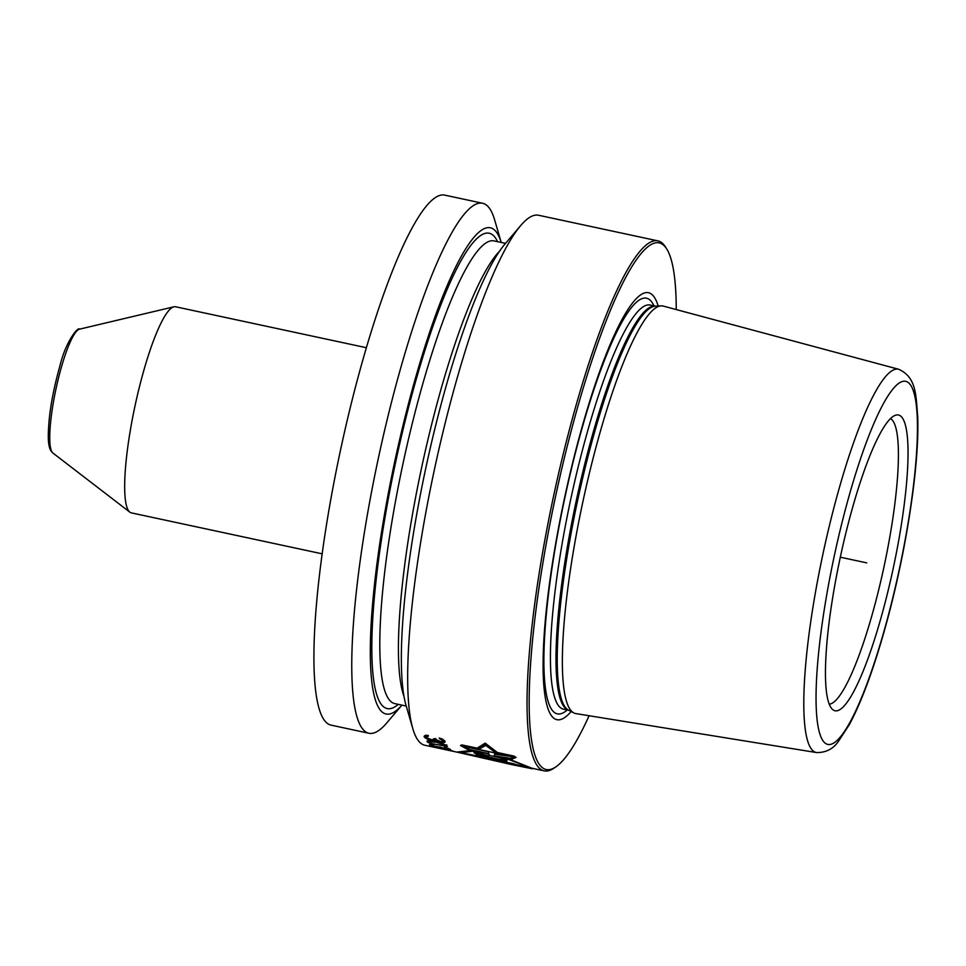 <?xml version="1.0" encoding="UTF-8"?>
<svg xmlns="http://www.w3.org/2000/svg" width="966" height="966" viewBox="0 0 966 966"><rect width="100%" height="100%" fill="white"/><g stroke="black" fill="none" stroke-linecap="round" stroke-linejoin="round"><path stroke-width="1.45" d="M52.864 452.994C52.309 452.028 48.626 451.025 48.3 437.984C48.203 418 52.043 394.116 59.795 366.331C66.594 338.523 79.188 326.315 79.429 329.189A63.539 11.363 -77.9 0 0 59.904 372.574A63.539 11.363 -77.9 0 0 49.785 440.484A63.539 11.363 102.1 0 0 52.864 452.994L129.855 512.173A105.403 18.849 102.1 0 1 124.747 491.428A105.403 18.849 -77.9 0 1 141.519 378.781A105.403 18.849 -77.9 0 1 173.928 306.802A105.403 18.849 -77.9 0 1 175.571 306.765L366.38 347.712M129.855 512.173A105.403 18.849 102.1 0 0 131.34 512.874L322.161 553.82M368.903 733.254A271.023 48.457 102.1 0 1 351.962 678.084A271.023 48.457 -77.9 0 1 397.98 377.778A271.023 48.457 -77.9 0 1 482.626 203.258L444.783 195.132A271.023 48.457 -77.9 0 0 360.125 369.664A271.023 48.457 -77.9 0 0 314.119 669.969A271.023 48.457 102.1 0 0 331.06 725.128L368.903 733.254A271.023 48.457 102.1 0 0 386.714 722.979L401.916 705.132A248.636 44.46 102.1 0 1 370.497 663.425A248.636 44.46 -77.9 0 1 422.806 353.375A248.636 44.46 -77.9 0 1 501.197 242.442M482.626 203.258A271.023 48.457 -77.9 0 1 494.652 219.922L501.209 242.442M412.796 728.581A271.023 48.457 102.1 0 1 407.869 690.086A271.023 48.457 -77.9 0 1 443.309 430.679A271.023 48.457 -77.9 0 1 520.734 225.525L505.073 243.903A248.636 44.46 -77.9 0 0 434.036 432.104A248.636 44.46 -77.9 0 0 401.53 670.078A248.636 44.46 102.1 0 0 406.046 705.397L412.796 728.581A271.023 48.457 102.1 0 0 424.823 745.245L434.35 747.298M520.734 225.525A271.023 48.457 -77.9 0 1 538.545 215.249L657.918 240.872A271.023 48.457 -77.9 0 1 665.586 247.127L666.83 249.131A269.309 48.155 -77.9 0 1 676.043 297.721A269.309 48.155 102.1 0 1 676.26 309.567M666.83 249.131A269.309 48.155 -77.9 0 0 581.435 394.104A269.309 48.155 -77.9 0 0 529.368 714.719A269.309 48.155 102.1 0 0 555.704 766.992L553.747 768.296A271.023 48.457 102.1 0 1 544.196 770.868A271.023 48.457 102.1 0 1 527.243 715.697A271.023 48.457 -77.9 0 1 573.261 415.392A271.023 48.457 -77.9 0 1 657.918 240.872M484.461 758.044L459.997 752.78L475.187 750.908L467.677 749.302L460.939 745.631L462.146 745.064L479.643 748.819L485.813 745.426L494.749 752.055L513.852 756.161L515.651 757.368L512.342 758.841L503.962 757.67L530.914 767.994L510.398 763.611M488.482 753.528L473.533 751.633L488.796 755.943L474.101 752.792L476.95 754.506L506.824 760.918L507.114 760.061L494.242 755.955L511.255 758.419L514.214 757.066L462.605 745.993L468.425 749.23L468.8 747.515L488.844 751.814L488.482 753.528L468.425 749.23M480.295 756.354L485.922 757.658L487.335 758.322L483.845 757.887L508.297 763.08L477.494 756.306L508.321 762.947L477.784 754.989L480.295 756.354L480.44 755.641M511.376 763.78L484.256 757.996M491.718 758.938L501.837 761.268L491.839 758.407M430.824 743.506L427.672 742.262L427.962 740.934L434.132 741.622L443.611 744.025L447.487 746.513L430.824 743.506L445.217 745.945L443.539 744.545L434.966 741.803M430.884 743.096L429.194 741.719L434.869 742.238M453.09 751.307A271.023 48.457 -77.9 0 1 452.656 751.222L445.881 749.701M452.656 751.198L451.991 751.053M452.499 751.186L445.869 749.749M460.553 752.9L456.797 752.091L472.169 750.353L467.496 749.35L460.48 745.535L461.845 744.895L477.095 748.167L485.149 743.132L497.454 752.526L514.069 756.1L516.098 757.465L512.753 758.684M531.179 767.946L506.703 758.153L512.692 758.986M427.334 739.087L442.802 742.516L444.988 742.142L445.036 741.381A271.023 48.457 -77.9 0 1 444.928 741.127L439.24 737.952A271.023 48.457 -77.9 0 0 439.494 738.64L442.67 740.524A271.023 48.457 -77.9 0 0 442.887 741.031L440.81 741.671L435.847 739.521A271.023 48.457 -77.9 0 1 435.63 739.014L433.867 738.628A271.023 48.457 -77.9 0 0 434.084 739.135L431.621 739.799L426.658 737.662A271.023 48.457 -77.9 0 1 426.332 736.901L428.433 736.14A271.023 48.457 -77.9 0 1 428.18 735.44L425.692 735.295L424.074 736.297A271.023 48.457 102.1 0 0 424.509 737.312L427.334 739.087L427.479 738.422M427.672 742.262L426.924 741.151L427.95 740.934M432.997 746.259L450.506 749.471A271.023 48.457 -77.9 0 1 450.361 749.35L444.432 747.249A271.023 48.457 -77.9 0 0 444.771 747.599L448.091 748.819A271.023 48.457 -77.9 0 0 448.369 749.061L441.329 747.551A271.023 48.457 -77.9 0 1 441.051 747.31L439.288 746.923A271.023 48.457 -77.9 0 0 439.566 747.165L432.152 745.619A271.023 48.457 -77.9 0 1 431.73 745.257L433.698 745.172A271.023 48.457 102.1 0 1 433.36 744.81L429.459 744.726A271.023 48.457 102.1 0 0 430.015 745.209L433.046 746.03M432.478 746.718L453.175 751.162A271.023 48.457 102.1 0 1 452.716 750.956L432.031 746.513A271.023 48.457 102.1 0 0 432.478 746.718L432.502 746.609M436.656 747.756L438.467 748.167A271.023 48.457 -77.9 0 1 438.081 748.046L434.326 747.286M441.909 748.904A271.023 48.457 -77.9 0 1 441.764 748.879L454.105 751.524M441.776 748.879L436.56 747.769M494.749 752.055L495.015 750.848M485.813 745.426L486.127 743.965M479.643 748.819L480.017 747.092L486.2 743.663M479.329 746.947L480.017 747.092M471.348 754.784L456.797 752.091L510.942 764.432L532.459 768.815L503.105 761.619L514.238 763.889L460.07 752.442M485.125 753.118L489.17 754.253L488.796 755.943M488.941 755.303L498.661 757.392M494.242 755.955L494.616 754.253L511.932 756.583M468.196 747.189L468.8 747.515M511.255 758.419L511.63 756.704M506.824 760.918L507.005 760.025M476.95 754.506L477.18 753.456M487.335 758.322L487.54 757.368M485.922 757.658L486.067 757.006M429.894 741.61L430.015 741.007M429.194 741.719L429.363 740.946M429.061 742.093L429.302 740.934M445.35 745.583L445.519 744.81M433.975 738.918L435.787 738.579M442.947 740.753L444.698 740.705M424.871 735.561A269.309 48.155 102.1 0 0 424.883 735.585L426.646 736.829M428.035 740.56L429.677 741.272M445.495 744.895L446.847 744.955M426.284 738.555L426.537 737.372M425.173 737.891L425.547 736.164M424.509 737.312L424.883 735.585M427.612 736.08L427.757 735.392M426.839 736.164L427.02 735.307M426.501 736.333L426.718 735.295M426.332 736.901L426.67 735.295M433.975 739.775L434.205 738.712M442.887 741.031L443.213 739.521M442.67 740.524L442.923 739.352M441.957 739.775L442.138 738.978M440.919 739.195L441.076 738.471M444.324 742.431L444.674 740.813M442.802 742.516L443.165 740.789M436.958 741.055L437.091 740.451M435.412 740.306L435.666 739.111M434.809 740.693L435.183 738.978M433.613 740.644L433.782 739.823M429.315 742.975L429.435 742.371M445.35 746.621L445.712 744.919M446.485 746.658L446.751 745.402M430.739 745.523L430.969 744.472M430.015 745.209L430.172 744.496M431.73 745.257L431.887 744.581M448.369 749.061L448.502 748.445M449.951 749.797L450.084 749.193M448.478 749.616L448.707 748.529M440.484 747.865L440.617 747.213M555.704 766.992A269.309 48.155 102.1 0 0 589.103 715.734M658.16 306.041A218.316 39.038 -77.9 0 0 589.357 402.448A218.316 39.038 -77.9 0 0 543.254 675.246A218.316 39.038 102.1 0 0 571.148 711.531M562.514 671.116A208.39 37.263 102.1 0 0 573.816 712.908A208.39 37.263 102.1 0 0 575.881 713.596L816.512 752.55C825.882 752.719 833.199 748.964 838.464 741.308L849.368 724.597C861.938 701.062 874.182 667.687 886.088 624.483C906.217 551.646 919.644 464.272 917.7 416.636C915.865 395.625 916.698 377.428 898.742 369.29L663.316 306.101A208.39 37.263 -77.9 0 0 661.155 305.872A208.39 37.263 -77.9 0 0 596.614 444.903A208.39 37.263 -77.9 0 0 562.514 671.116M825.568 679.967A151.239 27.036 102.1 0 0 832.414 709.334A151.239 27.036 102.1 0 0 880.219 620.595A151.239 27.036 102.1 0 0 907.931 445.785A151.239 27.036 -77.9 0 0 895.53 415.223A151.239 27.036 -77.9 0 0 849.247 519.768A151.239 27.036 -77.9 0 0 825.568 679.967M829.239 704.202A146.264 26.154 102.1 0 0 874.484 606.201A146.264 26.154 102.1 0 0 898.308 447.862A146.264 26.154 -77.9 0 0 890.519 418.604M866.743 562.876L840.311 557.201L866.743 562.876M475.369 755.521L496.113 759.976M522.799 766.654L534.053 768.67L505.592 762.15M493.058 760.387L519.418 766.05M459.997 752.78L484.872 758.515M467.411 753.927L512.801 763.587L467.411 753.927M491.609 759.421L501.765 761.619L491.609 759.421M496.415 760.665L505.653 762.645L496.415 760.665M486.248 758.781L519.201 765.797L486.248 758.781M497.309 761.039L508.382 763.43L497.309 761.039M485.826 758.733L530.732 768.441L485.826 758.733M497.575 241.669A243.07 43.458 -77.9 0 0 420.536 364.568A243.07 43.458 -77.9 0 0 372.007 659.102A243.07 43.458 102.1 0 0 398.294 704.359M505.52 243.372L494.049 240.908A236.61 42.311 -77.9 0 0 420.15 393.271A236.61 42.311 -77.9 0 0 379.976 655.443A236.61 42.311 102.1 0 0 394.768 703.598L406.239 706.061M404.005 696.45A236.61 42.311 102.1 0 1 398.596 659.44A236.61 42.311 -77.9 0 1 430.776 427.926A236.61 42.311 -77.9 0 1 499.543 251.22M653.97 305.848A212.556 38 -77.9 0 0 586.616 412.603A212.556 38 -77.9 0 0 544.051 670.621A212.556 38 102.1 0 0 567.247 709.986M550.572 667.12A206.676 36.95 -77.9 0 1 585.662 438.117A206.676 36.95 -77.9 0 1 650.203 305.039L655.564 306.186A206.676 36.95 -77.9 0 0 591.059 439.965A206.676 36.95 -77.9 0 0 556.15 668.315A206.676 36.95 102.1 0 0 568.829 710.324L563.492 709.189A206.676 36.95 102.1 0 1 550.572 667.12M573.816 712.908L568.612 710.215A206.845 36.986 102.1 0 1 557.382 668.726A206.845 36.986 -77.9 0 1 591.24 444.191A206.845 36.986 -77.9 0 1 655.298 306.198L661.155 305.872M816.512 752.55A196.001 35.042 102.1 0 1 803.941 712.594A196.001 35.042 -77.9 0 1 837.437 494.604A196.001 35.042 -77.9 0 1 898.742 369.29M816.185 706.641A185.689 33.206 102.1 0 0 870.547 673.978A185.689 33.206 102.1 0 0 917.314 419.123A185.689 33.206 -77.9 0 0 862.94 451.774A185.689 33.206 -77.9 0 0 816.185 706.641M79.429 329.189L173.928 306.802M544.196 770.868L533.196 768.501M458.947 752.574L454.648 751.645"/></g></svg>
